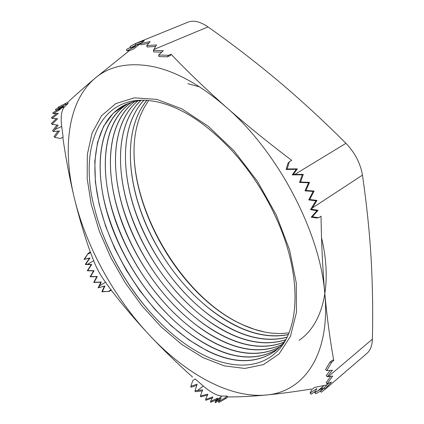 <?xml version="1.0" encoding="UTF-8"?>
<svg xmlns="http://www.w3.org/2000/svg" width="424" height="424" viewBox="0 0 424 424"><rect width="100%" height="100%" fill="white"/><g stroke="black" fill="none" stroke-linecap="round" stroke-linejoin="round"><path stroke-width="0.64" d="M324.318 388.151L320.359 391.267L321.355 392.258L327.62 387.165L367.073 353.256C370.396 350.304 372.161 345.613 372.378 339.174C373.051 312.806 372.638 286.046 371.138 258.894C369.532 231.737 366.638 203.812 362.462 175.123C360.432 163.32 354.93 152.719 345.952 143.317C323.554 120.909 300.945 100.091 278.133 80.857C255.19 61.681 231.811 43.699 207.999 26.913L153.891 49.47L156.498 44.933L146.799 45.596L150.154 41.594L140.71 43.465L133.481 49.03L130.279 50.339L126.85 50.891L135.59 46.317L130.396 47.912L137.763 44.186M148.702 43.237L140.959 44.806L140.71 43.465L144.308 40.656L135.129 43.661L135.388 45.045L141.219 43.031M129.596 50.445L94.976 78.308C108.968 66.335 127.603 62.296 150.88 66.186C174.582 70.638 199.635 84.249 226.034 107.018C205.979 89.236 187.657 71.645 171.058 54.24L168.556 55.311L158.64 54.988L158.91 56.551L167.3 56.821L168.556 55.311M148.644 100.525L144.176 107.516L140.524 115.248C114.125 180.338 171.99 294.033 243.27 325.023C253.086 329.459 262.758 332.183 272.298 333.206L280.842 333.571L289.11 332.861M146.895 100.377C122.663 129.166 126.463 183.979 149.481 231.737C156.127 245.66 164.067 258.799 173.31 271.148C192.634 296.811 214.602 315.498 239.226 327.217C256.562 335.151 272.961 337.573 288.426 334.478M146.784 100.366C124.386 127.598 125.992 177.025 145.135 222.542C164.507 268.138 200.547 309.462 239.057 327.339C256.441 335.305 272.886 337.716 288.384 334.584M143.964 100.228C119.07 126.447 120.549 178.621 140.932 225.754C149.587 245.894 160.823 264.481 174.635 281.504C192.734 303.642 212.774 319.961 234.753 330.46C253.435 339.126 270.915 341.352 287.196 337.144M143.853 100.223C119.732 126.251 120.469 176.416 139.533 222.934C158.82 269.563 195.448 312.186 234.583 330.582C253.314 339.274 270.835 341.495 287.149 337.244M141.107 100.255C115.248 124.269 114.904 174.783 133.459 221.651C143.386 246.773 157.166 269.563 174.794 290.021C191.791 309.568 210.278 324.137 230.243 333.736C250.293 343.154 268.827 345.125 285.845 339.661M299.106 340.292C322.235 324.895 333.11 285.882 321.524 237.679M199.598 86.883L187.858 83.692M140.991 100.265C115.1 124.948 114.925 175.801 133.899 223.326C153.091 270.984 190.307 314.926 230.073 333.858C250.165 343.302 268.737 345.269 285.781 339.757M138.07 100.684C111.321 122.732 109.445 171.884 126.522 218.54C137.344 247.987 153.276 274.344 174.322 297.611C190.297 315.043 207.416 328.181 225.695 337.038C246.991 347.171 266.442 348.878 284.054 342.152M137.954 100.705C110.441 124.031 109.424 175.483 128.324 223.93C147.425 272.526 185.193 317.714 225.52 337.159C246.863 347.325 266.352 349.016 283.985 342.242M135.071 101.288C107.33 121.434 104.055 169.505 119.907 216.07C131.387 249.434 149.232 278.95 173.437 304.618C188.426 320.247 204.315 332.162 221.105 340.366C243.662 351.242 264.004 352.625 282.124 344.521M134.959 101.315C105.793 123.156 103.896 175.17 122.711 224.529C141.711 274.068 180.036 320.518 220.931 340.493C243.535 351.395 263.908 352.768 282.05 344.611M132.118 102.078C103.302 120.326 98.707 167.496 113.505 214.062C125.483 251.045 145.061 283.428 172.245 311.221C186.279 325.272 201.024 336.105 216.468 343.726C240.313 355.365 261.507 356.383 280.052 346.774M132.007 102.11C101.156 122.324 98.342 174.863 117.061 225.133C135.961 275.605 174.836 323.342 216.293 343.853C240.185 355.524 261.412 356.526 279.973 346.853M129.209 103.058C99.253 119.383 93.381 165.768 107.246 212.408C119.605 252.784 140.789 287.827 170.798 317.528C183.915 330.174 197.584 340.032 211.799 347.118C236.937 359.547 258.953 360.14 277.837 348.894M129.097 103.101C96.529 121.534 92.755 174.556 111.38 225.732C130.157 277.137 169.6 326.189 211.618 347.251C236.809 359.706 258.852 360.283 277.746 348.973M126.347 104.235C95.188 118.582 88.06 164.274 101.092 211.041C112.302 252.254 137.869 294.537 169.155 323.613C181.371 334.981 194.012 343.959 207.082 350.542C233.544 363.787 256.34 363.903 275.462 350.876M141.531 100.207L133.549 101.67L126.241 104.288L113.235 113.235L103.626 126.262L97.499 142.602L94.801 161.486L95.405 182.182L99.099 204.008L105.656 226.326L114.798 248.554L126.257 270.146L139.729 290.583L154.898 309.356L171.413 325.966L188.897 339.905L206.901 350.669C233.417 363.951 256.239 364.041 275.367 350.95L281.08 345.692L286.083 339.306M158.221 102.12C183.036 107.982 208.248 124.852 233.863 152.73C254.909 176.607 271.111 203.414 282.479 233.147C300.632 281.706 298.242 325.812 280.683 347.521C262.959 369.225 232.946 369.797 203.255 354.856C191.123 348.671 179.32 340.414 167.856 330.089C133.867 299.529 106.027 253.473 94.759 209.18C77.656 147.25 100.048 88.865 158.221 102.12M205.576 399.461L207.893 394.156L200.441 395.931L202.64 389.873L195.04 390.737L197.149 384.139L190.885 386.291L192.687 380.741L195.141 378.913L203.292 386.047C210.739 392.37 216.934 395.714 221.874 396.074L227.211 396.117L227.927 396.938L226.024 398.433L224.741 398.051L218.63 401.48L221.206 397.882L215.154 401.804L217.724 398.083L210.484 401.48L212.917 396.901L205.576 399.461L205.73 400.314L212.345 398.035M210.484 401.48L210.643 402.371L216.733 399.588M196.778 385.315L191.07 387.276L190.885 386.291M62.8 137.35C65.879 158.618 69.711 178.811 74.295 197.939C78.981 217.093 84.312 235.14 90.301 252.073L93.704 260.744C96.54 268.222 100.483 275.393 105.528 282.262L111.247 290.196C122.865 305.328 135.643 320.353 149.577 335.283C162.864 349.403 177.195 363.331 192.576 377.063M111.247 290.196L109.307 291.383L101.861 291.802L104.399 286.158L98.156 287.838L100.811 282.199L101.294 282.013L94.17 282.283L97.271 276.506L90.556 276.596L94.07 270.687L87.726 270.586L91.669 264.512L85.749 264.184L90.026 257.972L84.53 259.191L88.314 253.202L84.032 259.414L84.53 259.191M202.29 390.88L195.226 391.723L195.04 390.737M315.493 391.262L311.147 394.188L310.066 393.101L311.81 389.635L314.407 387.435L327.031 384.902M227.927 396.938C238.913 396.991 251.591 396.361 265.959 395.036C279.384 393.758 294.5 391.755 311.311 389.025M226.024 398.433L218.805 402.487L218.63 401.48M219.727 399.949L215.328 402.8L215.154 401.804M320.549 391.05L315.896 393.764L314.804 392.666L316.829 388.554L310.066 393.101M362.462 175.123L312.477 207.871L311.624 209.249L318.058 210.293L312.329 216.781L318.726 217.751L321.032 216.203C321.424 243.906 322.701 269.807 324.853 293.917C330.572 356.086 302.842 392.354 265.959 395.036C228.875 398.406 184.938 373.083 149.577 335.283C114.03 297.362 86.152 246.869 74.295 197.939C62.429 149.317 67.4 101.654 94.976 78.308C84.286 87.307 75.212 95.32 67.755 102.343L57.945 107.283L58.772 108.094L65.158 104.739L65.487 103.323M333.752 360.442L331.685 362.17L329.787 362.361L332.458 360.13L333.752 360.442C330.042 340.043 327.079 317.862 324.853 293.917C320.337 232.691 278.096 151.808 226.034 107.018C246.19 124.757 268.079 142.538 291.701 160.352L289.311 161.767L287.191 168.98L297.362 168.863L293.307 174.407L294.881 174.386L345.952 143.317M331.685 362.17L326.75 370.666L332.411 370.231L327.323 376.745L328.192 376.671L372.378 339.174M153.891 49.47L153.419 50.361L163.325 50.7L158.64 54.988M126.85 50.891L126.564 49.38L130.306 47.424M130.396 47.912L130.11 46.386L135.161 43.826M67.755 102.343L68.089 103.472L64.475 106.875C61.443 110.251 60.515 116.785 61.681 126.479L63.16 137.18L60.335 138.478L54.791 137.397L59.487 130.979L53.36 131.546L58.183 125.223L52.046 124.327L57.627 118.709L52.11 118.418L58.348 113.388L53.435 113.674L60.383 109.275L56.196 110.256L55.374 109.45L58.491 107.818M53.36 131.546L52.565 130.751L56.98 125.027M100.811 282.199L93.709 282.458L96.826 276.681L90.121 276.771L93.63 270.867L87.275 270.772L91.192 264.714L85.251 264.396L89.517 258.195L84.032 259.414M90.301 252.073L88.314 253.202M54.791 137.397L53.996 136.602L58.014 131.117M200.441 395.931L200.605 396.816L207.469 395.173M327.62 387.165L325.049 388.877L331.515 382.066L327.116 383.778L332.734 376.056L328.192 376.671M312.477 207.871L316.951 200.398L309.737 199.534L314.115 191.06L305.974 190.461L309.546 182.357L300.547 182.039L303.287 174.359L294.881 174.386M207.999 26.913C200.329 21.666 193.736 20.05 188.219 22.069L135.129 43.661M56.302 118.614L51.331 123.617L52.046 124.327M56.668 113.447L51.415 117.724L52.11 118.418M57.256 109.975L52.709 112.954L53.435 113.674M101.718 231.414C113.335 261.799 129.898 289.189 151.4 313.596M109.1 234.901C119.642 260.633 133.857 284.144 151.744 305.439M116.96 239.194C126.061 259.769 137.604 278.865 151.596 296.482M125.986 245.528C132.845 259.594 140.911 272.934 150.181 285.548M171.058 54.24L170.533 55.433L167.3 56.821M90.731 252.466L88.16 253.928M109.307 291.383L102.38 291.617L104.919 285.967L98.67 287.652L101.294 282.013M111.205 289.724L108.687 291.262M89.517 258.195L90.026 257.972M85.251 264.396L85.749 264.184M91.192 264.714L91.669 264.512M98.156 287.838L98.67 287.652M104.399 286.158L104.919 285.967M101.861 291.802L102.38 291.617M87.275 270.772L87.726 270.586M93.63 270.867L94.07 270.687M90.121 276.771L90.556 276.596M96.826 276.681L97.271 276.506M93.709 282.458L94.17 282.283M227.211 396.117L224.741 398.051M320.359 391.267L323.019 387.79L314.804 392.666M330.752 376.385L326.098 382.777L327.116 383.778M328.558 383.28L324.079 387.912L325.049 388.877M330.28 370.396L326.183 375.632L327.323 376.745M329.787 362.361L325.611 369.548L326.75 370.666M289.311 161.767L287.923 163.351L286.115 169.457L296.281 169.34L292.221 174.879L302.254 174.799L299.556 182.453L308.577 182.755L305.01 190.848L313.135 191.441L308.736 199.916L315.896 200.796L310.511 209.657L316.945 210.702L311.221 217.178L316.643 217.994L318.726 217.751M153.419 50.361L153.695 51.924L161.692 52.194M146.799 45.596L147.048 46.995L155.587 46.433M56.196 110.256L63.695 106.313L58.772 108.094M68.089 103.472L65.158 104.739M318.058 210.293L316.945 210.702M312.329 216.781L311.221 217.178M311.624 209.249L310.511 209.657M316.951 200.398L315.896 200.796M293.307 174.407L292.221 174.879M303.287 174.359L302.254 174.799M297.362 168.863L296.281 169.34M287.191 168.98L286.115 169.457M309.737 199.534L308.736 199.916M314.115 191.06L313.135 191.441M305.974 190.461L305.01 190.848M309.546 182.357L308.577 182.755M300.547 182.039L299.556 182.453M140.842 43.349L133.109 46.497M202.969 357.607L181.647 344.346L161.141 326.888L142.109 306.043L125.112 282.585L110.664 257.294L99.232 230.969L91.261 204.437L87.169 178.61L87.328 154.479L92.05 133.141L101.522 115.778L115.725 103.615L134.376 97.833L156.816 99.396L181.965 108.894L208.322 126.31L234.09 150.907L257.331 181.181L276.268 214.968L289.523 249.747L296.296 282.978L296.445 312.43L290.403 336.433L279.04 353.966L263.458 364.608L244.839 368.44L224.333 365.891L202.969 357.607M93.704 260.744L87.561 264.295M105.528 282.262L99.46 285.919M203.292 386.047L197.393 390.515M221.874 396.074L215.954 400.691M323.66 385.84L317.375 391.214M64.475 106.875L57.457 109.917M61.681 126.479L54.813 129.569M138.007 122.547C118.222 187.742 175.366 295.576 243.652 325.118M243.821 325.197L254.326 329.289L264.677 332.045M233.863 152.73C254.909 176.607 271.116 203.414 282.479 233.147"/></g></svg>
